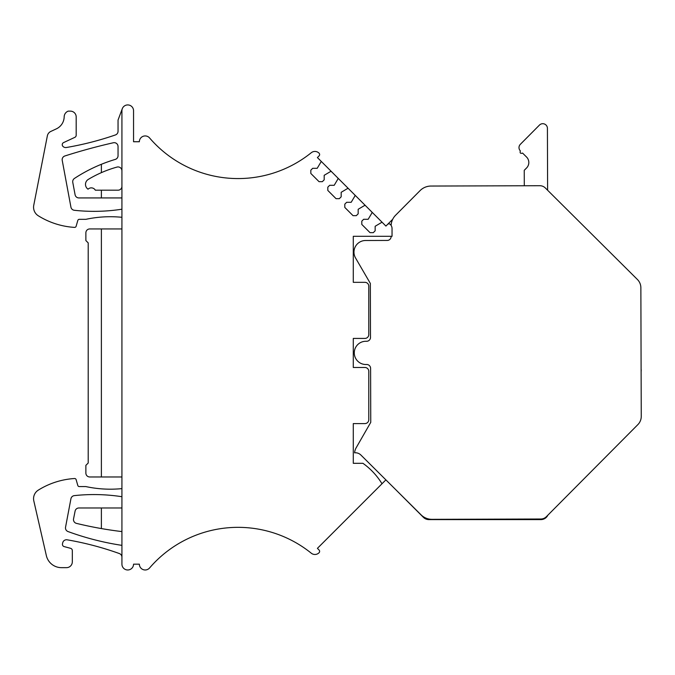 <?xml version="1.0" encoding="UTF-8"?>
<svg xmlns="http://www.w3.org/2000/svg" width="675" height="675" viewBox="0 0 675 675"><rect width="100%" height="100%" fill="white"/><g stroke="black" fill="none" stroke-linecap="round" stroke-linejoin="round"><path stroke-width="1.01" d="M311.276 553.196A116.648 116.648 0 0 0 149.58 567.962A5.813 5.813 0 0 1 139.362 564.173L133.549 564.173A5.813 5.813 0 0 1 127.735 569.978A5.813 5.813 0 0 1 121.922 564.165L121.922 110.742A5.813 5.813 0 0 1 128.773 105.022A5.813 5.813 0 0 1 133.549 110.742L133.549 141.742L139.362 141.742A5.813 5.813 0 0 1 149.58 137.953A116.648 116.648 0 0 0 311.276 152.719A5.813 5.813 0 0 1 319.073 153.183A1.941 1.941 0 0 1 319.064 155.908L317.41 157.562L320.861 161.013A0.776 0.776 0 0 1 321.005 161.916L317.199 168.32L312.677 168.32L310.829 170.168L310.829 173.458L319.047 181.676L322.338 181.676L324.186 179.828L324.186 175.306L330.59 171.501L331.493 171.644L337.846 178.006L337.989 178.9L334.192 185.304L329.67 185.304L327.822 187.161L327.822 190.443L336.04 198.669L339.331 198.669L341.179 196.813L341.179 192.299L347.583 188.494L348.486 188.637L354.839 194.991L354.983 195.893L351.177 202.297L346.663 202.297L344.807 204.145L344.807 207.436L353.033 215.654L356.316 215.654L358.172 213.806L358.172 209.284L364.576 205.487L365.47 205.63L371.832 211.984L371.976 212.887L368.17 219.291L363.648 219.291L361.8 221.138L361.8 224.429L370.018 232.647L373.309 232.647L375.157 230.799L375.157 226.277L381.561 222.472A0.776 0.776 0 0 1 382.463 222.615L385.914 226.074L387.568 224.412A1.941 1.941 0 0 1 390.293 224.404A5.813 5.813 0 0 1 392.04 228.555L392.04 236.309L353.287 236.309L353.287 282.327L364.913 282.327A3.873 3.873 0 0 1 368.786 286.2L368.786 334.547A3.873 3.873 0 0 1 364.913 338.428L353.287 338.428L353.287 367.487L364.913 367.487A3.873 3.873 0 0 1 368.786 371.368L368.786 419.715A3.873 3.873 0 0 1 364.913 423.588L353.287 423.588L353.287 463.312L362.931 463.312A68.985 68.985 0 0 1 381.999 483.764L317.41 548.353L319.064 550.007A1.941 1.941 0 0 1 319.073 552.732A5.813 5.813 0 0 1 311.276 553.196M382.463 222.615L371.832 211.984L371.976 212.887M331.493 171.644L330.59 171.501L331.493 171.644L320.861 161.013M348.486 188.637L347.583 188.494L348.486 188.637L337.846 178.006L337.989 178.9M364.576 205.487L365.47 205.63L354.839 194.991L354.983 195.893M392.707 219.274L387.568 224.412A1.941 1.941 0 0 1 390.293 224.404M547.864 515.168A7.754 7.754 0 0 1 540.861 519.607L428.887 519.607A7.754 7.754 0 0 1 423.402 517.337L394.647 488.573M385.889 479.874L381.999 483.764M121.922 488.616A116.26 116.26 0 0 1 85.877 486.582L79.296 486.582A1.552 1.552 0 0 1 77.802 485.46L76.132 479.647A1.552 1.552 0 0 0 74.545 478.524A77.507 77.507 0 0 0 38.306 490.126A10.074 10.074 0 0 0 33.817 500.926L46.356 555.618A15.5 15.5 0 0 0 61.467 567.658L66.504 567.658A5.813 5.813 0 0 0 72.318 561.845L72.318 550.572A2.329 2.329 0 0 0 70.597 548.328L64.15 546.598A2.329 2.329 0 0 1 62.488 543.847L62.724 542.784A3.873 3.873 0 0 1 67.162 539.814A310.036 310.036 0 0 1 119.357 553.551A3.873 3.873 0 0 1 121.922 557.196M121.922 476.972L89.758 476.972A3.873 3.873 0 0 1 85.877 473.099L85.877 465.345L88.206 463.025L88.206 242.89L85.877 240.57L85.877 232.816A3.873 3.873 0 0 1 89.758 228.943L101.385 228.943L101.385 476.972M121.922 228.943L101.385 228.943M122.293 108.709L118.049 120.04L118.049 131.279A3.873 3.873 0 0 1 115.433 134.941A310.036 310.036 0 0 1 66.378 147.504A3.873 3.873 0 0 1 62.809 146.23A2.329 2.329 0 0 1 63.577 142.594L74.849 137.337A2.329 2.329 0 0 0 76.191 135.228L76.191 116.944A5.813 5.813 0 0 0 70.377 111.13L68.217 111.13A6.202 6.202 0 0 0 64.176 116.826A13.567 13.567 0 0 1 56.354 128.857L50.811 131.439A6.202 6.202 0 0 0 47.351 135.869L33.75 205.301A10.074 10.074 0 0 0 38.306 215.789A77.507 77.507 0 0 0 74.545 227.391A1.552 1.552 0 0 0 76.132 226.268L77.802 220.455A1.552 1.552 0 0 1 79.296 219.333L85.877 219.333A116.26 116.26 0 0 1 121.922 217.299M121.922 209.208A182.368 182.368 0 0 1 74.317 210.279A3.873 3.873 0 0 1 70.926 207.132L62.227 160.372A3.873 3.873 0 0 1 64.859 155.976A586.06 586.06 0 0 1 113.316 142.762A3.873 3.873 0 0 1 118.049 146.543L118.049 155.697A3.873 3.873 0 0 1 115.282 159.41A155.022 155.022 0 0 0 74.453 178.428A3.873 3.873 0 0 0 72.773 182.377L75.094 194.78A3.873 3.873 0 0 0 78.907 197.935L121.922 197.935M121.922 531.588A387.551 387.551 0 0 1 76.435 523.37A3.873 3.873 0 0 1 73.558 518.847L75.102 511.093A3.873 3.873 0 0 1 78.907 507.98L121.922 507.98M121.922 545.316A3.873 3.873 0 0 1 121.331 545.273A277.788 277.788 0 0 1 68.023 531.554A3.873 3.873 0 0 1 65.551 527.192L70.926 498.766A3.873 3.873 0 0 1 74.309 495.627A182.368 182.368 0 0 1 121.922 496.716M101.385 197.935L101.385 190.19L95.335 190.19A4.649 4.649 0 0 0 88.054 189.194A5.813 5.813 0 0 1 88.315 179.39A116.26 116.26 0 0 1 117.011 167.079A3.873 3.873 0 0 1 121.922 170.809M101.385 190.19L118.049 190.19A3.873 3.873 0 0 0 121.922 186.308M391.12 236.309L391.12 236.545A3.873 3.873 0 0 1 387.256 240.435L365.555 240.503A11.627 11.627 0 0 0 355.539 257.968L370.339 283.424L370.499 337.39A3.873 3.873 0 0 1 366.441 341.272L365.858 341.263A11.627 11.627 0 0 0 354.274 352.924A11.627 11.627 0 0 0 366.517 364.5A3.873 3.873 0 0 1 370.592 368.356L370.761 422.331L356.113 447.871A11.627 11.627 0 0 0 354.603 452.824A7.754 7.754 0 0 1 360.897 455.034L421.057 514.831A15.5 15.5 0 0 0 432.034 519.337L540.852 519.008A7.754 7.754 0 0 0 546.328 516.721L637.867 424.617A11.627 11.627 0 0 0 641.25 416.391L640.862 287.719A11.627 11.627 0 0 0 637.428 279.509L545.333 187.971A7.754 7.754 0 0 0 539.84 185.718L431.021 186.047A15.5 15.5 0 0 0 420.069 190.62L395.601 215.241A15.5 15.5 0 0 0 391.112 225.399M88.315 179.39A116.26 116.26 0 0 1 101.385 172.64L101.385 164.287M101.385 528.567L101.385 507.98M547.611 190.232L547.417 128.334A4.649 4.649 0 0 0 539.468 125.069L520.349 144.315A4.649 4.649 0 0 0 520.366 150.888C519.691 153.039 520.425 153.765 522.568 153.073L526.534 157.013A7.754 7.754 0 0 1 526.567 167.974L524.239 170.319L524.289 185.76M641.107 369.166A11.239 9.863 -0.2 0 1 641.191 370.322A11.239 11.239 0 0 0 641.107 369.006M641.115 370.955A11.239 5.392 -0.2 0 0 641.191 370.322A11.239 11.239 0 0 1 641.115 371.638"/></g></svg>
